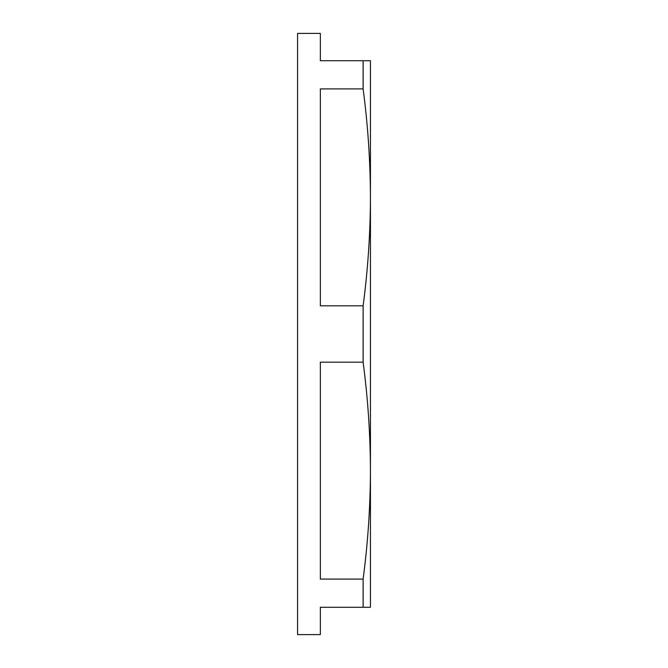 <?xml version="1.0" encoding="UTF-8"?>
<svg xmlns="http://www.w3.org/2000/svg" width="668" height="668" viewBox="0 0 668 668"><rect width="100%" height="100%" fill="white"/><g stroke="black" fill="none" stroke-linecap="round" stroke-linejoin="round"><path stroke-width="1" d="M370.439 197.352L370.439 197.361C370.339 161.213 367.901 125.066 363.116 88.911L363.116 60.73L370.439 60.73L370.439 470.639C370.339 434.484 367.901 398.337 363.116 362.181L363.116 305.819C367.901 269.663 370.339 233.516 370.439 197.361M363.116 60.73L320.339 60.73L320.339 33.4L297.561 33.4L297.561 634.6L320.339 634.6L320.339 607.27L363.116 607.27L363.116 579.089C367.901 542.934 370.339 506.787 370.439 470.639L370.439 607.27L363.116 607.27M363.116 362.181L320.339 362.181L320.339 579.089L363.116 579.089M363.116 88.911L320.339 88.911L320.339 305.819L363.116 305.819"/></g></svg>
